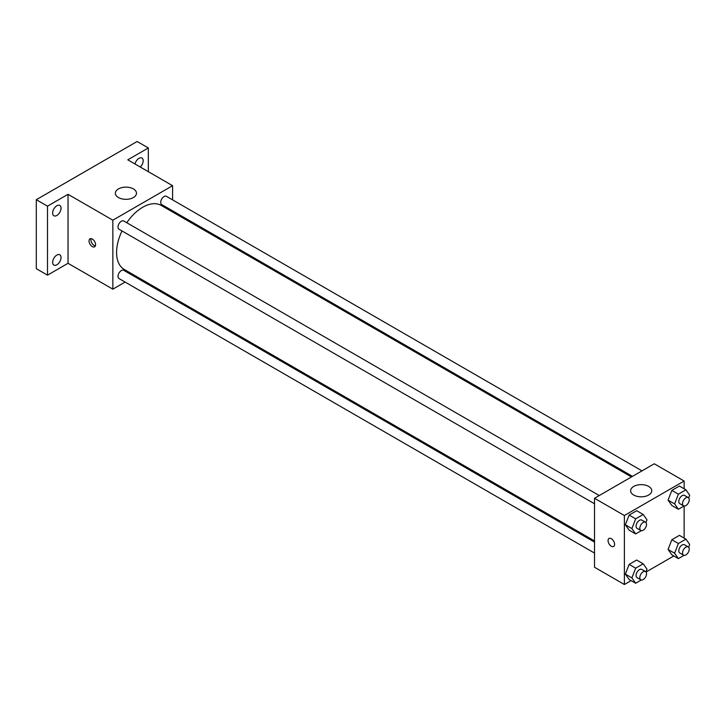 <?xml version="1.0" encoding="UTF-8"?>
<svg xmlns="http://www.w3.org/2000/svg" width="726" height="726" viewBox="0 0 726 726"><rect width="100%" height="100%" fill="white"/><g stroke="black" fill="none" stroke-linecap="round" stroke-linejoin="round"><path stroke-width="1.09" d="M125.117 282.078L112.848 289.166L68.035 263.293L47.499 275.154L36.3 268.684L36.3 199.704L137.114 141.497L148.322 147.959L148.322 171.672M135.626 276.016L134.628 276.588M56.837 264.781A5.935 3.43 -60 0 1 53.869 265.072A5.935 3.43 -60 0 1 52.962 260.316A5.935 3.43 -60 0 1 56.837 255.089A5.935 3.43 -60 0 1 59.804 254.79A5.935 3.43 -60 0 1 60.712 259.554A5.935 3.43 -60 0 1 56.837 264.781M56.837 215.459A5.935 3.43 -60 0 1 53.869 215.749A5.935 3.43 -60 0 1 52.962 210.994A5.935 3.43 -60 0 1 56.837 205.767A5.935 3.43 -60 0 1 59.804 205.467A5.935 3.43 -60 0 1 60.712 210.222A5.935 3.43 -60 0 1 56.837 215.459M68.035 263.293L68.035 194.314L47.499 206.166L36.3 199.704M47.499 275.154L47.499 206.166M112.848 289.166L112.848 220.178L68.035 194.314M112.848 220.178L172.588 185.693L127.785 159.82L148.322 147.959M118.447 197.545A10.563 6.098 180 0 1 115.352 193.234A10.563 6.098 180 0 1 125.916 187.136A10.563 6.098 180 0 1 136.479 193.234A10.563 6.098 180 0 1 129.954 198.87A10.563 6.098 180 0 1 118.447 197.545M134.991 163.985A5.935 3.43 -60 0 1 138.984 158.341A5.935 3.43 -60 0 1 141.951 158.041A5.935 3.43 -60 0 1 140.281 167.034M122.013 230.959A36.962 21.344 120 0 0 116.577 252.521A36.962 21.344 120 0 0 124.237 269.437L594.521 540.952M631.484 476.937L161.199 205.413A36.962 21.344 120 0 0 126.769 222.728M172.588 185.693L172.588 199.859M172.588 210.839L172.588 211.992M641.993 470.865L166.454 196.319A4.755 2.741 120 0 0 162.787 197.59A4.755 2.741 120 0 0 160.718 202.373A4.755 2.741 120 0 0 161.698 204.55L632.482 476.356M594.521 542.113L123.738 270.308A4.755 2.741 120 0 0 120.071 271.578A4.755 2.741 120 0 0 118.002 276.361A4.755 2.741 120 0 0 118.982 278.539L594.521 553.085M594.521 503.762L118.982 229.216A4.755 2.741 -60 0 1 118.982 223.726A4.755 2.741 -60 0 1 123.738 220.976L599.277 495.531M95.578 244.707A4.619 2.668 60 0 1 94.616 246.822A4.619 2.668 60 0 1 89.997 244.154A4.619 2.668 60 0 1 89.997 238.818A4.619 2.668 60 0 1 93.563 240.052A4.619 2.668 60 0 1 95.578 244.707M95.36 245.933A4.619 2.668 60 0 1 91.884 243.065A4.619 2.668 60 0 1 91.14 238.618M631.112 580.628L624.387 584.503L594.521 567.26L594.521 498.272L654.262 463.778L684.137 481.029L684.137 488.789M673.828 555.962L646.04 572.006M671.849 505.496L668.074 500.132L671.849 490.404L679.391 486.048L671.849 490.404L668.074 500.132L671.849 505.496L678.383 509.271L674.608 503.898L678.383 494.179L685.925 489.823L689.7 495.186L688.647 497.891M629.133 579.484L625.358 574.112L629.133 564.392L636.675 560.036L629.133 564.392L625.358 574.112L629.133 579.484L635.667 583.25L631.892 577.887L635.667 568.168L643.209 563.812L646.984 569.175L645.931 571.879M684.137 506.022L684.137 538.111M624.387 584.503L624.387 515.524L684.137 481.029M671.849 554.818L668.074 549.455L671.849 539.727L679.391 535.371L671.849 539.727L668.074 549.455L671.849 554.818L678.383 558.593L674.608 553.23L678.383 543.502L685.925 539.146L689.7 544.509L688.647 547.222M629.133 530.162L625.358 524.789L629.133 515.07L636.675 510.714L629.133 515.07L625.358 524.789L629.133 530.162L635.667 533.928L631.892 528.564L635.667 518.836L643.209 514.48L646.984 519.852L645.931 522.557M624.387 515.524L594.521 498.272M633.725 495.041A10.563 6.098 180 0 1 630.631 490.731A10.563 6.098 180 0 1 641.194 484.632A10.563 6.098 180 0 1 651.757 490.731A10.563 6.098 180 0 1 645.232 496.357A10.563 6.098 180 0 1 633.725 495.041M614.586 544.355A4.619 2.668 60 0 1 613.633 546.469A4.619 2.668 60 0 1 609.014 543.801A4.619 2.668 60 0 1 609.014 538.465A4.619 2.668 60 0 1 612.572 539.699A4.619 2.668 60 0 1 614.586 544.355M613.633 546.469A4.619 2.668 60 0 1 609.014 543.801A4.619 2.668 60 0 1 609.014 538.465M641.312 530.67L635.667 533.928M645.55 522.248L641.811 520.088A4.755 2.741 120 0 0 638.154 521.368A4.755 2.741 120 0 0 636.076 526.15A4.755 2.741 120 0 0 637.065 528.319L640.795 530.479A4.755 2.741 120 0 0 645.55 527.738A4.755 2.741 120 0 0 645.55 522.248A4.755 2.741 120 0 0 641.884 523.519A4.755 2.741 120 0 0 639.815 528.301A4.755 2.741 120 0 0 640.795 530.479M631.892 528.564L625.358 524.789M635.667 518.836L629.133 515.07M643.209 514.48L636.675 510.714M684.028 506.004L678.383 509.271M688.266 497.582L684.527 495.431A4.755 2.741 120 0 0 680.87 496.702A4.755 2.741 120 0 0 678.792 501.485A4.755 2.741 120 0 0 679.781 503.662L683.511 505.813A4.755 2.741 120 0 0 688.266 503.073A4.755 2.741 120 0 0 688.266 497.582A4.755 2.741 120 0 0 684.6 498.862A4.755 2.741 120 0 0 682.531 503.644A4.755 2.741 120 0 0 683.511 505.813M674.608 503.898L668.074 500.132M678.383 494.179L671.849 490.404M685.925 489.823L679.391 486.048M641.312 579.992L635.667 583.25M645.55 571.571L641.811 569.42A4.755 2.741 120 0 0 638.154 570.69A4.755 2.741 120 0 0 636.076 575.473A4.755 2.741 120 0 0 637.065 577.651L640.795 579.802A4.755 2.741 120 0 0 645.55 577.061A4.755 2.741 120 0 0 645.55 571.571A4.755 2.741 120 0 0 641.884 572.841A4.755 2.741 120 0 0 639.815 577.624A4.755 2.741 120 0 0 640.795 579.802M631.892 577.887L625.358 574.112M635.667 568.168L629.133 564.392M643.209 563.812L636.675 560.036M684.028 555.336L678.383 558.593M688.266 546.914L684.527 544.754A4.755 2.741 120 0 0 680.87 546.025A4.755 2.741 120 0 0 678.792 550.807A4.755 2.741 120 0 0 679.781 552.985L683.511 555.145A4.755 2.741 120 0 0 688.266 552.395A4.755 2.741 120 0 0 688.266 546.914A4.755 2.741 120 0 0 684.6 548.184A4.755 2.741 120 0 0 682.531 552.967A4.755 2.741 120 0 0 683.511 555.145M674.608 553.23L668.074 549.455M678.383 543.502L671.849 539.727M685.925 539.146L679.391 535.371"/></g></svg>
